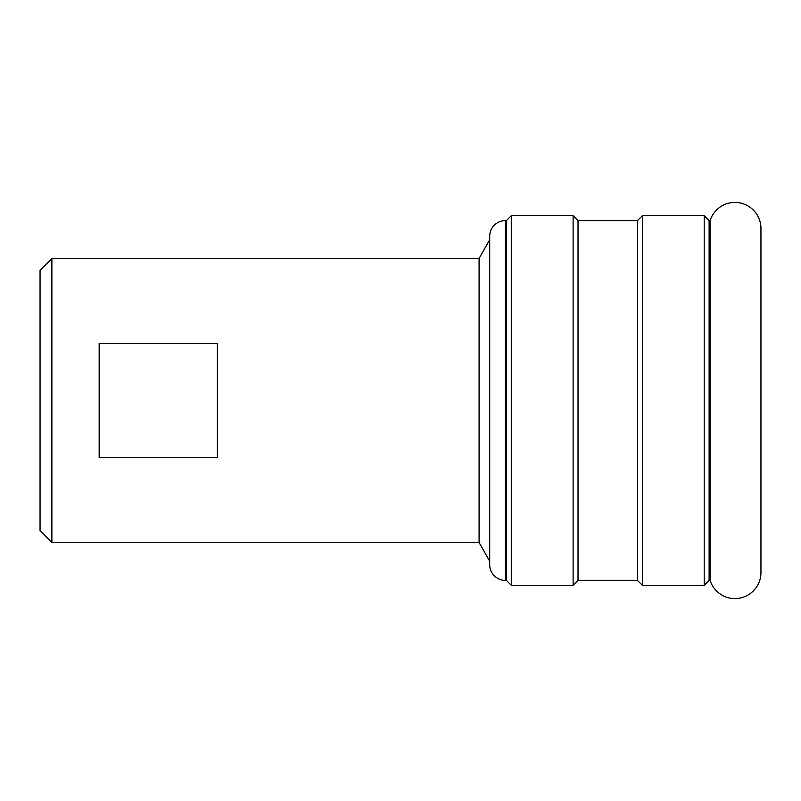 <?xml version="1.0" encoding="UTF-8"?>
<svg xmlns="http://www.w3.org/2000/svg" width="801" height="801" viewBox="0 0 801 801"><rect width="100%" height="100%" fill="white"/><g stroke="black" fill="none" stroke-linecap="round" stroke-linejoin="round"><path stroke-width="1.2" d="M40.05 530.703L40.05 270.297L51.875 258.473L51.875 542.527L40.05 530.703M99.164 457.571L217.401 457.571L217.401 343.429L99.164 343.429L99.164 457.571M51.875 542.527L479.088 542.527L479.088 258.473L51.875 258.473M479.088 542.527L489.701 561.261M479.088 258.473L489.701 239.739M505.401 220.605A15.7 15.7 0 0 0 489.701 236.305L489.701 564.695A15.7 15.7 0 0 0 505.401 580.395L505.401 220.605L506.382 220.605L511.288 215.699L511.288 585.301L506.382 580.395L506.382 220.605M506.382 580.395L505.401 580.395M578.022 580.395L578.022 220.605L637.466 220.605L637.466 580.395L578.022 580.395L573.115 585.301L573.115 215.699L511.288 215.699M573.115 585.301L511.288 585.301M578.022 220.605L573.115 215.699M637.466 580.395L642.372 585.301L642.372 215.699L637.466 220.605M710.097 580.395L710.097 220.605A26.032 26.032 0 0 1 760.95 228.455L760.95 572.545A26.032 26.032 0 0 1 710.097 580.395L709.115 580.395L704.209 585.301L704.209 215.699L642.372 215.699M704.209 585.301L642.372 585.301M709.115 580.395L709.115 220.605L704.209 215.699M710.097 220.605L709.115 220.605"/></g></svg>
